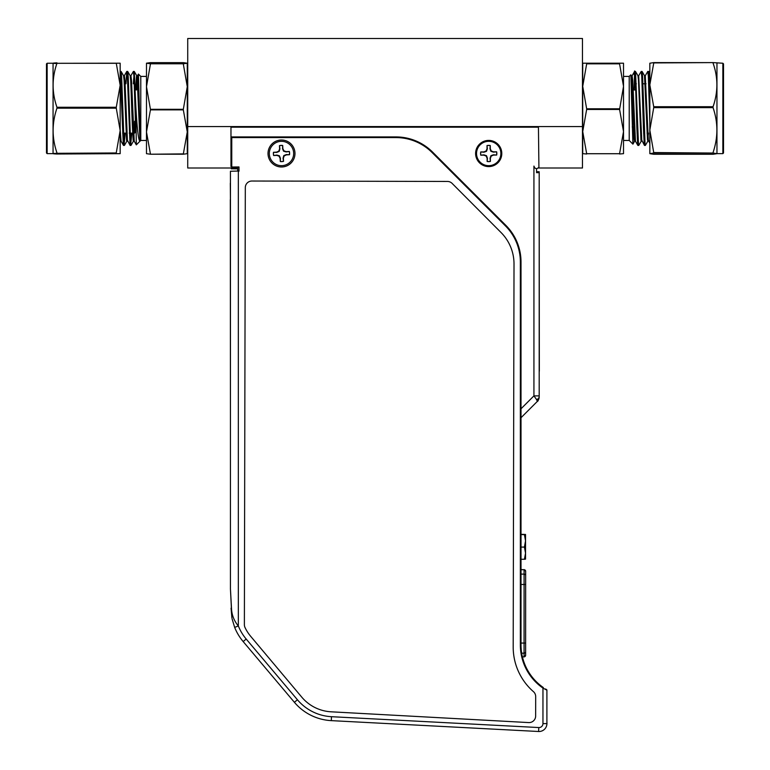 <?xml version="1.0" encoding="UTF-8"?>
<svg xmlns="http://www.w3.org/2000/svg" width="770" height="770" viewBox="0 0 770 770"><rect width="100%" height="100%" fill="white"/><g stroke="black" fill="none" stroke-linecap="round" stroke-linejoin="round"><path stroke-width="1.16" d="M522.426 656.935A51.802 51.802 -90 0 0 525.477 665.992A51.802 51.802 90 0 1 522.426 656.935L524.062 656.839L522.397 656.839M525.535 666.098A51.802 51.802 -90 0 0 543.331 687.543A51.802 51.802 90 0 1 525.535 666.098L525.525 666.031M546.902 690.565L546.585 689.612A51.802 51.802 -90 0 1 545.526 688.977A51.802 51.802 -90 0 0 545.622 689.034L546.585 689.612A0.655 0.655 90.1 0 1 546.902 690.18L542.956 688.082L543.331 687.543A51.802 51.802 -90 0 1 521.011 644.952L521.011 261.983A51.802 51.802 -90 0 0 505.842 225.36L432.586 152.094A51.802 51.802 -90 0 0 395.953 136.925L231.626 136.925L231.626 167.013L238.998 166.955L238.998 171.171L238.334 171.171L238.334 625.943C233.993 620.764 231.712 614.835 231.491 608.175L230.442 589.021L231.905 617.963L231.058 608.175M546.902 690.738L546.902 723.617A7.892 7.892 90 0 1 538.596 731.5A7.892 7.892 -90 0 0 546.902 723.617L546.902 690.18L546.902 723.617L542.956 723.617L542.956 688.082A52.456 52.456 -90 0 1 520.356 644.952L520.356 261.983A51.147 51.147 -90 0 0 505.38 225.822L432.114 152.556A51.147 51.147 -90 0 0 395.953 137.58L231.76 137.58L231.76 167.09L238.864 167.09L231.76 167.148M281.493 166.984A13.485 13.485 -90 0 0 293.178 146.762A13.485 13.485 -90 0 0 269.818 146.762A13.485 13.485 -90 0 0 281.493 166.984M543.331 687.543A51.802 51.802 -90 0 1 521.021 645.125L521.011 642.546M546.902 722.25A8.836 8.836 -90 0 1 546.392 726.418A7.892 7.892 -90 0 0 546.902 723.617M237.718 168.669L231.366 168.669L231.366 168.004M331.495 716.697L538.808 727.554L538.596 731.5L331.293 720.633L331.495 716.697A47.855 47.855 -90 0 1 297.422 699.757L246.188 639.033A47.855 47.855 -90 0 1 238.334 625.943C233.993 620.755 231.712 614.835 231.491 608.175M238.334 625.943L234.667 627.406A51.802 51.802 -90 0 0 243.176 641.574L294.4 702.307A51.802 51.802 -90 0 0 331.293 720.633M238.998 166.955L238.998 171.171M238.864 171.036L230.442 171.248L230.442 589.021L230.442 171.248M237.718 168.803L231.366 168.803L237.718 168.861M231.366 168.861L231.231 168.004M236.9 171.036L238.334 171.171M232.078 618.839L234.667 627.406M521.011 417.725L521.011 534.313L521.011 417.725L521.011 534.313L521.011 417.725L537.345 401.391L539.193 396.925A6.314 6.314 90 0 1 537.345 401.391L536.565 399.563A5.265 3.042 -0 0 0 539.193 396.925C538.519 400.053 537.893 401.536 537.345 401.391L521.011 417.725M521.011 559.27L521.011 569.579L521.011 559.27L521.011 569.579L521.011 559.27L524.428 559.27L525.535 553.178L524.428 547.085L521.011 547.085M538.442 127.185L538.913 167.254L538.442 127.185L230.971 127.185L230.971 166.561L231.626 166.561M538.913 167.254C536.642 169.419 534.986 169.025 533.928 166.079L533.928 395.876L539.193 395.876L539.193 396.925L539.193 172.624L539.193 395.876M536.565 171.72L539.193 171.739L539.193 172.624L536.565 172.653L536.565 168.755M488.7 140.41A13.09 13.09 90 0 1 500.038 160.044A13.09 13.09 90 0 1 477.361 160.044A13.09 13.09 90 0 1 488.7 140.41M536.565 399.563L533.928 395.876L521.011 408.793M539.327 371.178L539.193 171.739L539.193 371.178M538.355 168.004L582.466 168.004L582.466 126.569L187.726 126.569L187.726 168.004L237.718 168.004L237.718 171.036M582.466 126.569L582.466 38.5L187.726 38.5L187.726 126.569M525.65 571.138L525.65 575.642A1.55 1.53 -0 0 1 525.65 575.652L525.612 655.385M524.428 547.085L525.535 540.838L524.428 534.601L521.011 534.601M524.428 534.601L525.535 534.457L525.535 559.126L524.428 559.27M525.535 534.457L521.011 534.313M447.457 181.451L251.906 181.027A6.583 6.583 90 0 0 245.312 187.591L244.379 624.691A6.583 6.583 90 0 0 245.024 627.54A41.272 41.272 90 0 0 250.664 636.299L301.763 697.139A41.272 41.272 90 0 0 331.119 711.807L528.711 722.578A6.583 6.583 90 0 0 535.65 716.023L535.689 696.619A6.583 6.583 90 0 0 533.437 691.643A59.04 59.04 90 0 1 513.195 647.021L514.014 264.052A44.564 44.564 90 0 0 501.029 232.511L452.106 183.385A6.583 6.583 90 0 0 447.457 181.451M134.635 121.246L134.635 133.104M134.288 83.766L134.635 94.007M140.073 141.064C138.562 141.459 137.137 129.707 135.799 105.808L134.278 71.475L133.345 83.766M131.824 133.104L130.688 144.385L128.224 76.808L127.705 71.475L127.242 74.247M125.241 133.104L124.114 144.385L121.641 76.808L121.121 71.475L120.669 74.247M120.168 141.064L120.669 138.677M121.121 71.475L123.595 75.749L124.114 80.455L126.578 140.236L126.829 141.17L127.647 141.17M127.705 71.475L130.178 75.749L130.688 80.455L132.334 125.423L133.162 140.236L133.47 141.112L133.826 138.677M135.684 89.946L136.444 76.634L136.694 75.701L137.522 75.701L138.09 80.455L139.986 141.17L137.272 80.455L136.752 75.749L134.278 71.475M140.044 141.112L136.328 144.856L135.799 105.808M120.168 129.697L121.073 141.17L120.245 141.17M123.537 75.701L124.355 75.701L124.933 80.455L127.406 140.236L130.12 145.443L130.996 133.104M130.12 75.701L130.939 75.701L131.516 80.455L134.23 141.17L133.403 141.17M136.502 89.946L137.118 78.194M138.417 74.093L137.522 75.701M120.168 71.523L123.287 144.385L124.422 133.104M125.943 83.766L126.771 71.475L127.406 76.808L130.063 145.395M130.881 75.749L133.403 71.427L133.98 76.808L135.799 132.681M138.456 74.093L140.073 133.374M146.483 140.458L140.785 140.458L140.785 76.413L138.456 74.084M56.951 154.01L120.168 153.663L56.99 153.307C51.85 153.538 51.84 153.779 56.951 154.01C51.84 153.779 51.85 153.538 56.99 153.307L116.241 152.96L120.168 130.505L116.28 108.175L56.951 108.175C51.84 123.142 51.85 138.071 56.99 152.96M53.063 63.198L53.063 153.663M56.951 63.304L120.159 63.198L120.168 85.278L116.28 63.304L56.951 63.304C51.85 77.991 51.85 92.65 56.951 107.261L116.28 107.261L120.168 85.278L120.168 71.427M56.951 63.564C51.85 63.323 51.85 63.092 56.951 62.851M56.951 108.175L56.951 107.261M120.168 153.663L120.168 85.278M116.28 107.261L116.28 108.175M47.143 153.634L46.479 152.97L46.479 63.891L47.143 63.236L47.143 153.634L53.043 153.634M120.168 145.443L120.168 130.505M183.327 63.785L150.429 63.785L183.327 63.785L187.274 63.217L183.347 62.639L150.41 62.639L146.483 63.188L146.483 153.673L150.41 154.221L183.347 153.894L187.274 131.92L187.274 153.663L183.347 154.221L150.41 154.221M150.429 109.879L150.429 109.311L183.327 109.311L183.327 109.879L150.429 109.879L146.483 131.92L150.41 153.894M150.429 64.083L146.483 86.692L146.483 71.427M146.483 63.217L150.429 63.785M146.483 86.692L150.429 109.311M187.274 63.217L187.274 131.92L183.327 109.879M187.274 145.443L187.274 131.92M183.327 109.311L187.274 86.692L187.274 71.427M187.274 86.692L183.327 64.083M279.491 145.722A8.027 8.027 0 0 1 282.677 145.559L282.561 148.716L283.572 151.19L286.142 151.931L289.27 151.498A8.027 8.027 0 0 1 289.433 154.683L286.286 154.577L283.803 155.578L283.062 158.158L283.495 161.276A8.027 8.027 0 0 1 280.309 161.45L280.424 158.293L279.414 155.809L276.844 155.068L273.716 155.511A8.027 8.027 0 0 1 273.552 152.325L276.7 152.431L279.183 151.421L279.924 148.851L279.452 145.645L279.625 148.803L278.817 151.093L276.623 152.133L273.466 152.296A8.114 8.114 0 0 0 273.639 155.54L276.796 155.376L279.077 156.185L280.126 158.37L280.29 161.527A8.114 8.114 0 0 0 283.533 161.353L283.37 158.197L284.178 155.915L286.363 154.876L289.52 154.703A8.114 8.114 0 0 0 289.347 151.459L286.19 151.632L283.909 150.824L282.86 148.639L282.696 145.472A8.114 8.114 0 0 0 279.452 145.645M293.649 152.864A12.176 12.176 0 0 1 282.128 165.656A12.176 12.176 0 0 1 269.336 154.144A12.176 12.176 0 0 1 280.858 141.343A12.176 12.176 0 0 1 293.649 152.864M487.044 145.645A8.027 8.027 90 0 1 490.24 145.617L489.99 148.764L490.885 151.286L493.416 152.142L496.563 151.844A8.027 8.027 90 0 1 496.583 155.04L493.445 154.789L490.923 155.684L490.067 158.216L490.365 161.363A8.027 8.027 90 0 1 487.169 161.382L487.42 158.245L486.525 155.723L483.983 154.866L480.846 155.155A8.027 8.027 90 0 1 480.817 151.969L483.964 152.219L486.486 151.324L487.343 148.783L487.015 145.559L487.044 148.726L486.13 150.968L483.906 151.921L480.74 151.94A8.114 8.114 -90 0 0 480.769 155.184L483.926 155.165L486.178 156.069L487.121 158.302L487.141 161.469A8.114 8.114 -90 0 0 490.394 161.44L490.365 158.274L491.27 156.031L493.503 155.088L496.669 155.059A8.114 8.114 -90 0 0 496.64 151.815L493.474 151.844L491.231 150.93L490.288 148.706L490.269 145.54A8.114 8.114 -90 0 0 487.015 145.559M500.875 153.403A12.176 12.176 90 0 1 488.796 165.675A12.176 12.176 90 0 1 476.534 153.596A12.176 12.176 90 0 1 488.603 141.324A12.176 12.176 90 0 1 500.875 153.403M230.307 183.241L230.442 199.69M230.307 199.69L230.442 413.509M634.201 89.946L634.576 71.475L635.452 71.427L634.374 89.513M634.201 74.603C635.067 58.722 635.962 98.493 636.838 127.358L637.666 144.298L637.926 145.443L638.34 142.623M644.452 145.395L641.776 140.159L638.686 75.749L641.208 71.427L641.776 76.634L643.422 127.358L644.24 144.298L644.5 145.443L644.923 142.623M649.832 143.335L648.359 140.159L645.26 75.749L647.791 71.427L648.359 76.634L649.832 122.016M645.26 75.749L644.923 78.194M638.686 75.749L638.34 78.194M632.16 75.701L631.342 75.701L633.556 125.173L634.374 140.159L634.634 141.17L635.452 141.17L632.728 80.301L632.103 75.749L631.362 84.806M648.542 133.104L647.532 140.159L644.5 75.701L645.318 75.701M642.036 141.17L641.208 141.17L640.958 140.159L638.484 80.301L637.984 75.749L635.452 71.427M631.342 75.701L631.073 76.808M649.832 93.69L649.177 76.634L648.667 71.475L648.205 74.247M647.849 141.112L645.375 145.395L645.068 144.298L642.594 76.634L642.084 71.475L641.631 74.247M641.275 141.112L638.792 145.395L638.484 144.298L635.51 71.475M633.614 126.742L632.911 144.115L630.871 74.854L631.4 75.749M623.517 76.413L629.215 76.413L629.215 140.458L632.892 144.134M649.832 63.217L653.759 62.601L713.01 62.601L722.857 63.236L722.857 153.634L716.957 153.634L716.957 63.246M713.01 62.601L653.759 62.928L649.832 84.883L653.72 106.722L713.049 106.722L713.049 107.636L653.72 107.636L649.832 130.101L653.72 152.556L713.049 153.037L653.72 153.037L649.832 153.653L653.72 154.269L713.049 154.269L716.928 153.673L713.049 153.037M713.049 106.722C718.16 92.082 718.15 77.481 713.01 62.928M713.049 152.556C718.15 137.541 718.15 122.574 713.049 107.636M649.832 63.207L649.841 153.673M653.72 107.636L653.72 106.722M653.72 153.037L653.72 152.556M722.857 63.236L723.521 63.891L723.521 152.97L722.857 153.634M649.832 130.101L649.832 145.443M623.517 63.207L582.726 63.207L623.517 63.207L623.517 86.336L619.571 63.833L586.673 63.833L582.726 86.336L582.736 63.198M619.571 153.721L586.673 153.721L619.571 153.721L623.517 131.564L623.517 86.336L619.59 109.465L586.653 109.465L582.726 131.564L582.726 86.336L586.653 108.782L619.59 108.782M619.59 109.465L623.517 131.564L623.517 153.663L619.571 154M586.673 154L582.726 153.663L582.726 131.564L586.673 153.721M586.653 109.465L586.653 108.782M297.422 699.757L294.4 702.307L243.176 641.574L246.188 639.033M538.808 727.554A3.946 3.946 -90 0 0 542.956 723.617M520.356 644.952L521.011 644.952L521.011 261.983L520.356 261.983M505.38 225.822L505.842 225.36L432.586 152.094L432.114 152.556M395.953 136.925L395.953 137.58M521.011 643.075L525.621 643.056L525.621 651.661A1.55 1.54 -179.9 0 1 525.621 651.661L525.612 655.309A1.55 1.54 -179.9 0 1 524.062 656.839L524.091 569.723L521.011 569.723M521.011 574.112L524.101 574.112A1.55 1.53 -0 0 1 525.65 575.642L525.65 571.253A1.55 1.53 -0 0 0 524.091 569.723L521.011 569.579M525.621 643.056L525.65 584.459L521.011 584.478M525.621 651.661A1.55 1.54 -179.9 0 1 524.062 653.191L521.675 653.191M525.612 655.309L524.062 656.935M525.65 584.459L525.65 575.642M524.091 569.579L525.65 571.253M130.996 145.395L133.47 141.112M124.413 145.395L126.886 141.112M121.015 141.112L123.489 145.395M124.297 75.749L126.771 71.475M134.173 141.112L136.328 144.856M123.537 145.443L124.355 145.443M130.12 145.443L130.939 145.443M120.245 71.427L121.073 71.427M126.829 71.427L127.647 71.427M133.403 71.427L134.23 71.427M122.651 133.104L123.479 133.104M129.235 133.104L130.053 133.104M132.652 133.104L133.48 133.104M121.131 83.766L121.949 83.766M127.705 83.766L128.532 83.766M134.635 89.946L135.327 89.946M137.715 89.946L138.542 89.946M140.785 140.458L140.073 141.17M146.483 76.413L140.785 76.413M187.726 70.388L187.274 72.515M53.043 63.236L47.143 63.236M634.576 71.475L632.103 75.749M637.868 145.395L635.394 141.112M648.61 141.17L647.791 141.17M638.744 75.701L637.926 75.701M649.832 73.496L648.667 71.475M644.557 75.749L642.084 71.475M634.692 141.112L632.959 144.106M648.61 71.427L647.791 71.427M642.036 71.427L641.208 71.427M645.318 145.443L644.5 145.443M638.744 145.443L637.926 145.443M649.495 83.766L648.667 83.766M646.068 83.766L642.093 83.766M636.338 83.766L635.51 83.766M647.859 133.104L647.041 133.104M644.442 133.104L643.614 133.104M637.858 133.104L637.04 133.104M635.365 89.946L632.363 89.946M633.614 126.925L632.237 126.925M629.215 76.413L630.803 74.825M623.517 140.458L629.215 140.458M582.466 70.888L582.726 72.515M582.466 145.973L582.726 144.356"/></g></svg>
